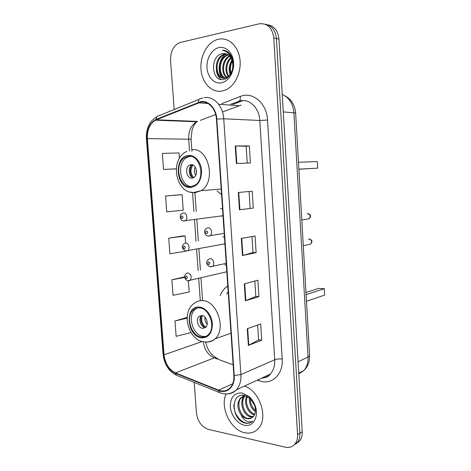 <?xml version="1.0" encoding="UTF-8"?>
<svg xmlns="http://www.w3.org/2000/svg" width="471" height="471" viewBox="0 0 471 471"><rect width="100%" height="100%" fill="white"/><g stroke="black" fill="none" stroke-linecap="round" stroke-linejoin="round"><path stroke-width="0.71" d="M227.787 285.991L226.233 287.104C223.554 289.294 221.511 292.191 220.104 295.788M217.001 190.902L221.57 194.582M222.553 209.03L220.552 208.529M220.64 216.012L221.458 216.148L222.995 215.524M222.783 244.219L224.914 243.737M224.92 272.203L226.816 271.738M243.077 100.535L232.821 104.485M224.473 237.29L222.86 236.701M226.38 265.338L224.773 264.702M296.177 443.706L299.68 440.991C301.558 438.566 302.406 435.487 302.223 431.754L278.962 39.093C278.02 30.798 274.316 26.046 267.858 24.839M194.193 382.37L196.436 412.92C197.679 421.504 201.641 426.985 208.323 429.375L285.19 447.156C289.223 447.998 292.497 446.932 295.005 443.965C296.889 441.521 297.737 438.413 297.554 434.645L273.786 37.98L276.389 38.54C275.435 30.191 271.72 25.416 265.244 24.215C271.72 25.416 275.435 30.191 276.389 38.54L299.897 433.19L276.389 38.54L278.962 39.093M293.833 445.195L297.354 442.469C299.232 440.038 300.08 436.941 299.897 433.19C300.08 436.941 299.232 440.038 297.354 442.469L293.833 445.195M218.35 39.252L216.66 39.741C206.634 43.197 199.657 57.179 201.052 70.167C202.324 83.19 211.685 92.858 221.829 91.121L225.75 89.926C235.229 85.816 241.794 71.621 239.851 58.628C238.014 45.599 228.111 36.897 218.35 39.252L216.66 39.741C206.634 43.197 199.657 57.179 201.052 70.167C202.324 83.19 211.685 92.858 221.829 91.121L225.75 89.926C235.229 85.816 241.794 71.621 239.851 58.628C238.014 45.599 228.111 36.897 218.35 39.252M226.145 393.933C219.663 407.026 230.507 430.064 244.732 432.731C250.16 433.856 254.693 432.455 258.332 428.528C268.776 417.971 259.639 390.53 244.384 386.102C259.639 390.53 268.776 417.971 258.332 428.528C254.693 432.455 250.16 433.856 244.732 432.731C230.507 430.064 219.663 407.026 226.145 393.933M200.799 102.113C208.306 100.67 215.906 108.783 216.442 119.128L233.869 375.475C234.14 380.633 232.927 384.736 230.231 387.786C226.998 391.042 223.107 391.825 218.544 390.129L175.495 372.891C168.983 369.641 165.174 363.618 164.049 354.822L147.37 138.639C147.064 129.884 149.76 123.726 155.459 120.17L200.799 102.113M200.764 101.642L156.213 119.351C149.837 122.695 146.787 129.136 147.064 138.68L163.749 354.775C164.891 363.789 168.801 369.959 175.471 373.291L218.515 390.547C226.969 394.274 235.212 386.679 234.228 375.534L216.807 119.081C216.26 108.471 208.465 100.152 200.764 101.642M257.661 325.025L258.62 339.885L248.358 345.408L261.735 340.221L260.699 323.948L247.263 328.717L248.358 345.408M258.62 339.85L261.735 340.221M254.835 281.04L255.83 296.489L245.42 300.739L258.956 296.677L257.902 280.221L244.314 283.854L245.42 300.739M255.824 296.459L258.956 296.677M236.395 163.478L250.401 162.966L249.312 145.916L235.241 145.963L236.395 163.478M247.24 163.078L246.156 146.228L235.241 145.963M246.156 146.234L249.312 145.916M253.286 208.064L239.439 209.783L253.286 208.064L252.209 191.214L238.302 192.486L239.439 209.783M251.967 236.536L253.004 252.58L242.447 255.535L256.136 252.633L255.07 235.977L241.323 238.444L242.447 255.535M252.998 252.568L256.136 252.633M273.786 37.98C272.273 27.636 267.369 22.92 259.074 23.827L179.739 42.608C173.505 45.504 170.443 51.427 170.561 60.359L174.17 109.525M187.122 317.372L174.976 320.998L176.13 336.335L190.996 332.55M180.087 194.758L165.556 196.007L166.752 211.856L183.225 210.213L182.089 194.676L179.946 194.764M179.427 158.291L179.033 152.934L162.342 153.411L163.555 169.436L176.213 168.906M184.532 276.907L171.868 279.792L173.04 295.299L189.212 292.014L188.406 280.957M183.107 235.9L168.73 238.132L169.913 253.804L186.222 251.108M250.142 208.164L249.071 191.503M185.627 243.007L185.109 235.965L182.966 235.894M168.73 238.132L185.109 235.965M165.556 196.007L182.089 194.676M163.555 169.436L176.219 168.83M171.868 279.792L184.585 277.454M174.976 320.998L187.087 318.149M231.414 74.477C229.954 70.214 230.184 65.881 232.097 61.489M230.148 74.5C228.382 69.52 229.024 64.763 232.062 60.235M230.637 73.788C229.359 69.343 229.919 65.122 232.327 61.124M228.305 76.443C224.455 71.845 225.432 61.754 230.867 57.627M228.759 76.061C225.421 71.462 226.345 62.331 231.184 58.174M226.539 77.527C220.51 73.394 221.841 59.317 229.518 55.872M226.975 77.315C221.505 72.993 222.73 59.958 229.866 56.255M224.82 78.033C216.819 75.266 218.061 57.574 227.358 54.872L228.07 54.66M225.244 77.951C217.608 74.736 219.115 57.639 228.182 55.007L228.441 54.924M232.768 63.926C231.691 56.591 228.323 53.152 222.659 53.606C209.53 55.343 211.302 82.066 223.331 79.446C231.932 78.745 236.577 62.384 230.148 54.324C227.97 51.533 225.344 50.15 222.265 50.179C228.441 51.651 231.938 56.237 232.768 63.926C233.08 70.479 231.02 75.007 226.592 77.503L225.114 77.98C214.705 80.612 212.521 57.768 224.043 54.324L226.533 53.882M223.548 78.098C214.54 76.891 214.87 57.391 224.879 54.459L226.922 54.041M222.659 53.606L225.332 53.553M218.909 47.618C211.785 49.137 206.31 58.634 207.005 67.871C207.587 77.132 214.17 84.156 221.276 82.849C228.382 81.683 234.281 72.193 233.604 62.596C233.033 52.976 226.027 45.958 218.909 47.618M222.265 50.179L223.896 50.291M220.911 79.387C218.497 77.374 216.99 74.453 216.383 70.638M230.207 63.609L231.938 59.876M221.682 77.415C217.272 71.368 218.697 59.275 225.273 54.336M188.518 156.313L184.885 157.514C173.799 163.302 178.727 188.07 190.702 186.663L194.982 185.221C205.874 179.068 200.316 154.323 188.518 156.313M190.078 156.307L186.781 157.473C176.101 163.031 180.175 186.769 191.762 186.534M298.873 169.254L317.642 168.159L317.277 161.559L298.473 162.289M317.642 168.159L298.867 169.166M191.014 164.697L189.318 165.262C184.42 167.87 186.681 178.839 191.98 178.144L193.799 177.538C198.656 174.859 196.277 163.89 191.014 164.697M192.515 164.879L191.944 165.168C187.699 167.423 188.653 176.749 193.234 177.838M192.721 178.02C189.766 174.164 189.354 169.984 191.491 165.486M193.669 177.614C190.325 173.581 190.09 169.401 192.975 165.056M255.394 411.678C251.049 408.404 249.077 403.83 249.471 397.942M255.47 410.565C252.02 407.55 250.295 403.582 250.301 398.666M254.475 414.874L254.222 414.816C247.97 413.532 243.224 402.505 246.78 396.229M254.776 414.209C248.965 412.59 244.567 402.858 247.381 396.535M252.951 416.965L250.407 416.823C243.048 415.381 238.603 401.062 244.549 395.887L244.72 395.722M253.363 416.517L251.367 416.323C244.143 414.904 239.651 401.009 245.279 395.664M241.046 414.863C242.824 416.888 244.802 418.148 246.981 418.637C249.447 419.108 251.52 418.466 253.186 416.717L253.592 416.229C255.906 413.038 256.065 408.969 254.069 404.03L249.771 398.189L244.502 395.452C230.231 392.155 231.343 419.231 244.414 422.952L245.091 423.123C248.052 423.717 250.596 423.058 252.727 421.151C250.737 422.252 248.511 422.146 246.056 420.833C243.954 419.649 242.288 417.659 241.046 414.863C236.978 408.492 236.848 402.787 240.669 397.754L245.303 395.658M251.561 418.012L247.516 418.354C240.139 416.882 235.683 402.481 241.641 397.283L244.661 395.487M254.581 405.307L253.015 402.034M252.262 400.915L253.339 403.712M242.07 393.002C234.328 392.631 230.401 397.153 230.29 406.567C230.825 415.016 237.254 423.7 244.225 425.178C253.639 427.715 259.851 415.21 254.422 404C252.998 400.898 251.09 398.331 248.706 396.299L242.07 393.002M251.131 422.316C244.155 426.514 233.139 415.51 233.946 404.442M241.758 402.752L242.918 395.251M249.353 399.526L249.265 397.771M199.427 307.887C197.149 307.716 195.135 308.37 193.393 309.859C185.132 316.212 191.114 336.365 201.523 337.053C204.014 337.336 206.21 336.612 208.1 334.893C216.201 328.24 209.666 308.075 199.427 307.887M197.408 307.957L195.218 309.329C186.963 315.676 192.927 335.758 203.331 336.441L206.021 336.329M228.176 291.69L226.728 293.957M306.486 301.275L324.649 295.087L324.295 288.705L306.103 294.64M324.295 288.705L318.755 288.387L305.979 292.497M201.823 315.464L199.08 316.359C195.43 319.214 198.15 328.146 202.754 328.387L205.603 327.451C209.224 324.537 206.392 315.605 201.823 315.464M201.771 315.458L201.606 315.594C197.961 318.443 200.67 327.333 205.268 327.563L205.456 327.58M204.644 327.445C201.323 324.319 200.163 320.515 201.176 316.035M205.88 327.174C201.947 324.16 200.77 320.286 202.347 315.546M298.797 373.927L303.76 370.595C306.845 367.139 308.269 362.646 308.034 357.118L293.88 112.581C292.986 103.526 289.106 97.503 282.241 94.518M283.271 111.88L295.629 112.999M302.223 431.754L297.554 434.645M284.631 95.66C291.255 99.128 294.923 104.898 295.629 112.963L309.618 355.605L308.034 357.118L298.078 361.734M298.744 373.044L303.76 370.595C306.627 367.933 308.47 364.613 309.282 360.633L309.612 355.499M221.829 103.673L240.216 96.478C252.432 91.121 266.863 103.137 267.534 120.058L282.2 359.008C279.35 358.725 276.86 358.979 274.728 359.756L259.804 120.476C259.262 108.43 250.054 98.992 240.905 100.694L230.607 104.321M282.2 359.008C283.301 373.144 273.51 383.83 262.265 381.634L257.254 380.15M261.617 378.131C264.973 377.96 267.852 376.629 270.248 374.139C273.51 370.524 275.005 365.732 274.728 359.756L240.887 374.569C241.217 380.939 239.715 386.014 236.389 389.8C233.846 392.508 230.772 393.868 227.175 393.886M198.285 102.337C198.385 99.805 199.345 98.533 201.158 98.521L202.777 97.974M157.079 116.578C149.331 121.712 149.401 124.479 147.817 127.788C146.622 131.332 146.157 135.03 146.428 138.874L147.064 138.68M163.749 354.775L163.072 354.18L146.434 138.892M175.471 373.291L176.425 375.216L177.697 375.728M199.198 99.316L159.204 115.63C157.355 115.695 156.36 116.932 156.213 119.351M218.515 390.547L219.404 392.526L220.669 393.014M234.228 375.534L240.887 374.569L223.743 118.798L216.807 119.081M204.173 97.668C213.54 95.813 223.089 105.893 223.743 118.798L259.804 120.476L267.534 120.058M191.356 121.177L191.014 121.553M240.216 96.478C240.675 99.658 239.922 101.324 237.961 101.483M258.608 379.526L258.603 380.65M164.049 354.822L202.224 341.493M203.248 341.734C204.438 349.706 208.111 355.099 214.276 357.901L233.145 364.807M175.495 372.891L214.276 357.901L217.732 358.331M218.544 390.129L232.703 383.783M241.193 105.104L222.489 111.951M198.379 102.79L207.958 103.485M218.638 104.262L238.832 105.722M156.301 119.781L197.614 121.424L196.784 121.783C191.161 125.092 188.465 130.832 188.688 139.004L189.548 151.05M215.694 114.535L200.428 120.352M147.37 138.639L191.067 139.228L191.933 151.35M192.539 192.668L193.905 211.673M194.482 219.704L196.024 241.264M196.601 249.236L198.132 270.625M198.703 278.532L200.293 300.681M242.883 255.429L241.758 238.367M239.88 209.725L238.744 192.445M236.836 163.461L235.688 145.969M245.85 300.592L244.743 283.736M248.782 345.214L247.687 328.57M190.761 187.505C197.867 186.092 201.482 180.458 201.606 170.596C201.04 161.871 194.782 154.765 188.453 155.465C173.381 156.26 175.824 189.083 190.761 187.505M191.827 149.778C208.565 146.787 216.642 181.818 201.194 190.655L194.9 192.78L196.224 211.397M194.682 192.792L190.019 192.021M195.695 175.353C194.076 172.68 193.922 169.937 195.241 167.123M196.33 173.534L196.071 168.877M201.582 337.866C208.641 337.778 212.244 333.079 212.386 323.754C211.85 315.387 205.65 307.539 199.368 307.074C184.397 305.149 186.746 336.718 201.582 337.866M230.996 333.227L215.094 338.832C212.592 340.786 209.813 341.846 206.763 342.005L203.531 341.787C188.165 339.856 180.852 312.049 194.187 303.383C196.631 301.34 199.433 300.427 202.612 300.639C217.131 300.733 226.58 329.294 215.094 338.832C212.468 341.251 209.424 342.311 205.968 342.017M207.181 324.295C205.332 322.27 204.614 319.897 205.015 317.177M207.193 321.828L206.392 319.197M307.439 219.027L309.141 218.75C310.854 216.313 310.383 214.588 307.722 213.581L307.222 213.657M224.208 233.357L210.243 235.653C212.986 233.828 211.32 227.546 208.153 227.787L206.704 228.282C203.119 229.718 204.561 235.735 207.97 236.042L210.243 235.653L208.741 236.165M206.51 230.867C205.209 231.803 205.279 232.739 206.71 233.669C208.011 232.727 207.946 231.797 206.51 230.867M309.082 244.455L310.683 244.102C312.273 241.711 311.767 240.016 309.17 239.009L308.37 239.174M226.245 263.371L210.048 266.833C204.65 264.131 206.781 260.751 208.73 259.18L210.313 258.638C213.387 258.526 215.112 264.543 212.533 266.392L210.354 266.869M208.682 261.799C207.387 262.677 207.452 263.601 208.883 264.578C210.184 263.695 210.119 262.771 208.682 261.799M222.712 215.742L183.431 220.946C179.934 220.693 178.827 214.387 182.348 213.292L183.572 212.886C186.651 212.598 188.194 218.968 185.444 220.646L184.173 221.064M182.106 218.579C183.331 217.643 183.266 216.731 181.906 215.848C180.681 216.784 180.746 217.696 182.106 218.579M224.761 243.854L185.55 250.996C181.653 248.611 181.276 246.097 184.414 243.454L185.78 243.007C188.771 242.83 190.372 248.947 187.776 250.654L185.78 251.031M184.32 248.747C185.545 247.864 185.48 246.963 184.12 246.033C182.901 246.922 182.966 247.823 184.32 248.747M226.781 271.767L187.658 280.816C183.937 278.644 183.543 276.159 186.481 273.368L187.964 272.886C191.35 274.505 192.05 277.019 190.078 280.433L188.17 280.881M186.516 278.679C187.741 277.849 187.676 276.954 186.322 275.988C185.097 276.818 185.162 277.713 186.516 278.679M227.834 286.686L226.233 287.104M299.68 440.991L295.005 443.965M261.629 378.125C265.897 377.877 268.77 376.553 270.248 374.139L236.389 389.8C231.338 394.139 225.674 395.045 219.404 392.526L176.425 375.216C168.742 371.236 164.297 364.248 163.078 354.251M192.097 121.206L191.797 121.589M155.459 120.17L196.784 121.783C194.953 123.82 193.805 125.48 193.322 126.752L192.05 130.043L191.067 139.228M196.796 219.398L198.332 240.869M198.897 248.812L200.422 270.113M200.982 277.996L202.601 300.639M205.692 342.011C207.269 349.364 210.684 354.569 215.942 357.619M228.182 55.007L227.358 54.872M224.879 54.459L224.043 54.324M186.857 151.415C169.401 158.827 175.4 193.24 193.587 192.545L201.194 190.655L221.193 189.012M186.781 157.473L184.885 157.514M191.944 165.168L189.318 165.262M244.949 395.693L244.549 395.887M241.641 397.283L240.669 397.754M249.771 398.189L248.706 396.299M254.069 404.03L254.422 404M195.218 309.329L193.393 309.859M201.606 315.594L199.08 316.359M308.358 213.669C310.984 214.823 311.249 216.519 309.141 218.75L301.799 219.945M309.635 239.068C312.297 240.063 312.65 241.741 310.683 244.102L303.283 245.721"/></g></svg>
